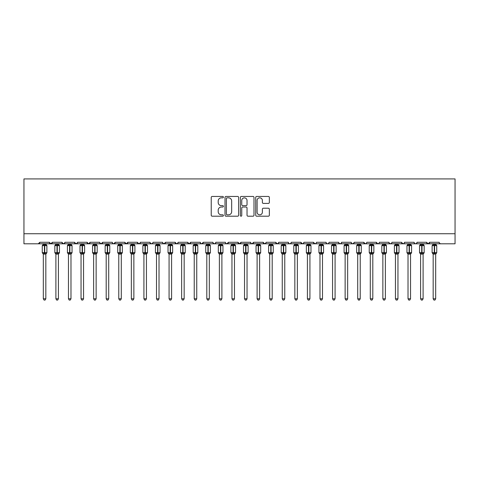 <?xml version="1.0" encoding="UTF-8"?>
<svg xmlns="http://www.w3.org/2000/svg" width="479" height="479" viewBox="0 0 479 479"><rect width="100%" height="100%" fill="white"/><g stroke="black" fill="none" stroke-linecap="round" stroke-linejoin="round"><path stroke-width="0.72" d="M223.406 197.138A0.689 0.689 0 0 0 222.711 196.45L212.221 196.45A0.988 0.988 0 0 0 211.233 197.438L211.233 215.215A0.988 0.988 0 0 0 212.221 216.203L222.711 216.203A0.689 0.689 0 0 0 223.406 215.508A0.689 0.689 0 0 0 222.711 214.82L221.352 214.82A3.161 3.161 0 0 1 218.196 211.658L218.196 210.179A3.161 3.161 0 0 1 221.352 207.018L222.711 207.018A0.689 0.689 0 0 0 223.406 206.323A0.689 0.689 0 0 0 222.711 205.635L221.352 205.635A3.161 3.161 0 0 1 218.196 202.473L218.196 200.994A3.161 3.161 0 0 1 221.352 197.833L222.711 197.833A0.689 0.689 0 0 0 223.406 197.138M268.36 203.413A0.988 0.988 0 0 0 269.348 202.425L269.348 197.438A0.988 0.988 0 0 0 268.36 196.45L256.708 196.45A0.988 0.988 0 0 0 255.72 197.438L255.72 215.215A0.988 0.988 0 0 0 256.708 216.203L268.36 216.203A0.988 0.988 0 0 0 269.348 215.215L269.348 209.191A0.988 0.988 0 0 0 268.36 208.203L263.372 208.203A0.988 0.988 0 0 0 262.384 209.191L262.384 212.173A2.64 2.64 0 0 1 259.744 214.82A2.64 2.64 0 0 1 257.103 212.173L257.103 200.473A2.64 2.64 0 0 1 259.744 197.833A2.64 2.64 0 0 1 262.384 200.473L262.384 202.425A0.988 0.988 0 0 0 263.372 203.413L268.36 203.413M23.95 233.74L455.05 233.74L455.05 178.912L23.95 178.912L23.95 243.799L38.284 243.799L39.793 242.29L49.355 242.29L49.906 243.458M238.638 197.438A0.988 0.988 0 0 0 237.65 196.45L225.998 196.45A0.988 0.988 0 0 0 225.01 197.438L225.01 215.215A0.988 0.988 0 0 0 225.998 216.203L237.65 216.203A0.988 0.988 0 0 0 238.638 215.215L238.638 197.438M241.35 196.45L253.002 196.45A0.988 0.988 0 0 1 253.99 197.438L253.99 215.215A0.988 0.988 0 0 1 253.002 216.203L248.02 216.203A0.988 0.988 0 0 1 247.032 215.215L247.032 208.006A0.988 0.988 0 0 0 246.044 207.018L242.733 207.018A0.988 0.988 0 0 0 241.745 208.006L241.745 215.508A0.689 0.689 0 0 1 241.057 216.203A0.689 0.689 0 0 1 240.362 215.508L240.362 197.438A0.988 0.988 0 0 1 241.35 196.45M38.284 243.799L39.793 242.29A1.509 1.509 0 0 1 38.284 243.799L50.864 243.799L49.355 242.29A1.509 1.509 0 0 0 50.864 243.799A1.509 1.509 0 0 0 52.373 242.29L61.929 242.29A1.509 1.509 0 0 0 63.438 243.799A1.509 1.509 0 0 0 64.946 242.29L74.502 242.29A1.509 1.509 0 0 0 76.011 243.799A1.509 1.509 0 0 0 77.52 242.29L87.082 242.29A1.509 1.509 0 0 0 88.591 243.799A1.509 1.509 0 0 0 90.1 242.29L99.656 242.29A1.509 1.509 0 0 0 101.165 243.799A1.509 1.509 0 0 0 102.674 242.29L112.23 242.29A1.509 1.509 0 0 0 113.739 243.799A1.509 1.509 0 0 0 115.253 242.29L124.809 242.29A1.509 1.509 0 0 0 126.318 243.799A1.509 1.509 0 0 0 127.827 242.29L137.383 242.29A1.509 1.509 0 0 0 138.892 243.799A1.509 1.509 0 0 0 140.401 242.29L149.963 242.29A1.509 1.509 0 0 0 151.472 243.799A1.509 1.509 0 0 0 152.981 242.29L162.537 242.29A1.509 1.509 0 0 0 164.046 243.799A1.509 1.509 0 0 0 165.554 242.29L175.11 242.29A1.509 1.509 0 0 0 176.619 243.799A1.509 1.509 0 0 0 178.128 242.29L187.69 242.29A1.509 1.509 0 0 0 189.199 243.799A1.509 1.509 0 0 0 190.708 242.29L200.264 242.29A1.509 1.509 0 0 0 201.773 243.799A1.509 1.509 0 0 0 203.282 242.29L212.838 242.29A1.509 1.509 0 0 0 214.347 243.799A1.509 1.509 0 0 0 215.855 242.29L225.417 242.29A1.509 1.509 0 0 0 226.926 243.799A1.509 1.509 0 0 0 228.435 242.29L237.991 242.29A1.509 1.509 0 0 0 239.5 243.799A1.509 1.509 0 0 0 241.009 242.29L250.565 242.29A1.509 1.509 0 0 0 252.074 243.799A1.509 1.509 0 0 0 253.583 242.29L263.145 242.29A1.509 1.509 0 0 0 264.653 243.799A1.509 1.509 0 0 0 266.162 242.29L275.718 242.29A1.509 1.509 0 0 0 277.227 243.799A1.509 1.509 0 0 0 278.736 242.29L288.292 242.29A1.509 1.509 0 0 0 289.801 243.799A1.509 1.509 0 0 0 291.31 242.29L300.872 242.29A1.509 1.509 0 0 0 302.381 243.799A1.509 1.509 0 0 0 303.89 242.29L313.446 242.29A1.509 1.509 0 0 0 314.954 243.799A1.509 1.509 0 0 0 316.463 242.29L326.019 242.29A1.509 1.509 0 0 0 327.528 243.799A1.509 1.509 0 0 0 329.037 242.29L338.599 242.29A1.509 1.509 0 0 0 340.108 243.799A1.509 1.509 0 0 0 341.617 242.29L351.173 242.29A1.509 1.509 0 0 0 352.682 243.799A1.509 1.509 0 0 0 354.191 242.29L363.747 242.29A1.509 1.509 0 0 0 365.261 243.799A1.509 1.509 0 0 0 366.77 242.29L376.326 242.29A1.509 1.509 0 0 0 377.835 243.799A1.509 1.509 0 0 0 379.344 242.29L388.9 242.29A1.509 1.509 0 0 0 390.409 243.799A1.509 1.509 0 0 0 391.918 242.29L401.48 242.29A1.509 1.509 0 0 0 402.989 243.799A1.509 1.509 0 0 0 404.498 242.29L414.054 242.29A1.509 1.509 0 0 0 415.562 243.799A1.509 1.509 0 0 0 417.071 242.29L426.627 242.29A1.509 1.509 0 0 0 428.136 243.799A1.509 1.509 0 0 0 429.645 242.29L439.207 242.29A1.509 1.509 0 0 0 440.716 243.799L439.74 243.446M51.822 243.458L52.373 242.29L50.864 243.799L428.136 243.799L429.645 242.29L429.364 243.17M417.071 242.29L416.52 243.458L415.562 243.799L414.592 243.446L414.054 242.29M404.498 242.29L404.216 243.17M403.959 243.446L402.989 243.799L401.48 242.29L402.031 243.458M388.9 242.29L389.451 243.458M354.191 242.29L353.64 243.458M351.173 242.29L351.724 243.458M341.617 242.29L341.066 243.458L340.108 243.799L338.761 242.973M338.599 242.29L339.15 243.458M326.019 242.29L326.576 243.458M315.924 243.446L314.954 243.799L313.446 242.29L313.996 243.458M303.89 242.29L303.608 243.17M303.351 243.446L302.381 243.799L300.872 242.29L301.423 243.458M291.31 242.29L290.759 243.458M288.292 242.29L288.843 243.458L289.801 243.799L290.777 243.446M278.736 242.29L278.185 243.458M278.574 242.973L277.227 243.799L275.718 242.29L276 243.17M266.162 242.29L265.611 243.458M265.995 242.973L264.653 243.799L263.145 242.29L263.695 243.458M250.565 242.29L251.116 243.458L252.074 243.799L253.583 242.29L253.032 243.458M241.009 242.29L239.5 243.799L237.991 242.29L238.542 243.458M225.95 243.446L226.926 243.799L228.435 242.29L227.884 243.458M215.855 242.29L215.305 243.458L214.347 243.799L213.005 242.973M212.838 242.29L213.389 243.458M200.264 242.29L200.815 243.458M190.708 242.29L189.199 243.799L187.69 242.29L188.241 243.458M178.128 242.29L177.577 243.458L176.619 243.799L175.11 242.29L175.661 243.458M162.537 242.29L163.088 243.458M149.963 242.29L150.514 243.458M140.401 242.29L139.85 243.458M124.809 242.29L126.318 243.799L127.827 242.29L127.276 243.458M112.23 242.29L112.787 243.458L113.739 243.799L115.253 242.29L114.697 243.458M99.818 242.973L101.165 243.799L102.674 242.29L102.123 243.458M99.656 242.29L100.207 243.458M87.633 243.458L87.082 242.29L88.591 243.799L90.1 242.29L89.549 243.458M77.52 242.29L76.969 243.458M64.946 242.29L64.396 243.458M455.05 233.74L455.05 243.799L428.136 243.799L426.627 242.29M61.929 242.29L63.438 243.799L64.785 242.973M74.502 242.29L76.011 243.799L77.358 242.973M137.383 242.29L138.892 243.799L140.239 242.973M150.125 242.973L151.472 243.799L152.442 243.446M162.698 242.973L164.046 243.799L165.554 242.29M200.803 243.446L201.773 243.799L203.282 242.29M326.558 243.446L327.528 243.799L328.504 243.446M351.712 243.446L352.682 243.799L354.029 242.973M363.747 242.29L365.261 243.799L366.231 243.446M376.326 242.29L377.835 243.799L378.805 243.446M389.062 242.973L390.409 243.799L391.379 243.446M227.082 197.833A0.689 0.689 0 0 0 226.393 198.522L226.393 214.125A0.689 0.689 0 0 0 227.082 214.82L228.513 214.82A3.161 3.161 0 0 0 231.674 211.658L231.674 200.994A3.161 3.161 0 0 0 228.513 197.833L227.082 197.833M247.032 200.521A2.64 2.64 0 0 0 244.386 197.881A2.64 2.64 0 0 0 241.745 200.521L241.745 204.647A0.988 0.988 0 0 0 242.733 205.635L246.044 205.635A0.988 0.988 0 0 0 247.032 204.647L247.032 200.521M43.32 298.782L45.834 298.782L45.074 300.088L44.074 300.088L43.32 298.782L43.32 254.026A1.108 1.054 180 0 0 42.733 253.104L42.954 252.78L44.421 253.134L44.727 252.678L44.727 245.182L46.2 245.541L46.559 245.164A0.503 0.503 0 0 1 46.888 245.637L42.26 245.637L42.26 252.678L44.421 252.678L44.421 245.182L42.954 245.541L42.733 245.212A1.108 1.054 -0 0 0 43.32 244.284L45.834 244.338L45.834 243.799M45.834 298.782L45.834 253.978L44.421 254.127L44.421 253.134L44.727 252.678L46.888 252.678A0.503 0.503 0 0 1 46.559 253.151L45.834 254.193M44.421 254.127L43.32 254.032M43.32 243.799L43.32 244.29M44.727 254.127L44.727 253.134L46.2 252.78L46.559 253.151M43.314 244.338L42.954 245.541L43.314 244.338M46.2 245.541L45.834 244.338M45.834 253.978L46.2 252.78M43.314 253.978L42.954 252.78M55.893 298.782L58.408 298.782L57.654 300.088L56.648 300.088L55.893 298.782L55.893 254.026A1.108 1.054 180 0 0 55.313 253.104L55.528 252.78L57.001 253.134L57.3 252.678L57.3 245.182L58.773 245.541L59.133 245.164A0.503 0.503 0 0 1 59.462 245.637L54.834 245.637L54.834 252.678L57.001 252.678L57.001 245.182L55.528 245.541L55.313 245.212A1.108 1.054 -0 0 0 55.893 244.284L58.408 244.338L58.408 243.799M58.408 298.782L58.408 253.978L57.001 254.127L57.001 253.134L57.3 252.678L59.462 252.678A0.503 0.503 0 0 1 59.133 253.151L58.408 254.193M57.001 254.127L55.893 254.032M55.893 243.799L55.893 244.29M57.3 254.127L57.3 253.134L58.773 252.78L59.133 253.151M55.893 244.338L55.528 245.541L55.893 244.338M58.773 245.541L58.408 244.338M58.408 253.978L58.773 252.78M55.893 253.978L55.528 252.78M68.467 298.782L70.982 298.782L70.227 300.088L69.221 300.088L68.467 298.782L68.467 254.026A1.108 1.054 180 0 0 67.886 253.104L68.102 252.78L69.575 253.134L69.874 252.678L69.874 245.182L71.347 245.541L71.712 245.164A0.503 0.503 0 0 1 72.042 245.637L67.413 245.637L67.413 252.678L69.575 252.678L69.575 245.182L68.102 245.541L67.886 245.212A1.108 1.054 -0 0 0 68.467 244.284L70.982 244.338L70.982 243.799M70.982 298.782L70.982 253.978L69.575 254.127L69.575 253.134L69.874 252.678L72.042 252.678A0.503 0.503 0 0 1 71.712 253.151L70.982 254.193M69.575 254.127L68.467 254.032M68.467 243.799L68.467 244.29M69.874 254.127L69.874 253.134L71.347 252.78L71.712 253.151M68.467 244.338L68.102 245.541L68.467 244.338M71.347 245.541L70.982 244.338M70.982 253.978L71.347 252.78M68.467 253.978L68.102 252.78M81.047 298.782L83.562 298.782L82.807 300.088L81.801 300.088L81.047 298.782L81.047 254.026A1.108 1.054 180 0 0 80.466 253.104L80.682 252.78L82.148 253.134L82.454 252.678L82.454 245.182L83.927 245.541L84.286 245.164A0.503 0.503 0 0 1 84.615 245.637L79.987 245.637L79.987 252.678L82.148 252.678L82.148 245.182L80.682 245.541L80.466 245.212A1.108 1.054 -0 0 0 81.047 244.284L83.562 244.338L83.562 243.799M83.562 298.782L83.562 253.978L82.148 254.127L82.148 253.134L82.454 252.678L84.615 252.678A0.503 0.503 0 0 1 84.286 253.151L83.562 254.193M82.148 254.127L81.047 254.032M81.047 243.799L81.047 244.29M82.454 254.127L82.454 253.134L83.927 252.78L84.286 253.151M81.041 244.338L80.682 245.541L81.041 244.338M83.927 245.541L83.562 244.338M83.562 253.978L83.927 252.78M81.041 253.978L80.682 252.78M93.621 298.782L96.135 298.782L95.381 300.088L94.375 300.088L93.621 298.782L93.621 254.026A1.108 1.054 180 0 0 93.04 253.104L93.255 252.78L94.728 253.134L95.028 252.678L95.028 245.182L96.501 245.541L96.86 245.164A0.503 0.503 0 0 1 97.189 245.637L92.567 245.637L92.567 252.678L94.728 252.678L94.728 245.182L93.255 245.541L93.04 245.212A1.108 1.054 -0 0 0 93.621 244.284L96.135 244.338L96.135 243.799M96.135 298.782L96.135 253.978L94.728 254.127L94.728 253.134L95.028 252.678L97.189 252.678A0.503 0.503 0 0 1 96.86 253.151L96.135 254.193M94.728 254.127L93.621 254.032M93.621 243.799L93.621 244.29M95.028 254.127L95.028 253.134L96.501 252.78L96.86 253.151M93.621 244.338L93.255 245.541L93.621 244.338M96.501 245.541L96.135 244.338M96.135 253.978L96.501 252.78M93.621 253.978L93.255 252.78M106.194 298.782L108.709 298.782L107.955 300.088L106.949 300.088L106.194 298.782L106.194 254.026A1.108 1.054 180 0 0 105.614 253.104L105.829 252.78L107.302 253.134L107.607 252.678L107.607 245.182L109.074 245.541L109.44 245.164A0.503 0.503 0 0 1 109.769 245.637L105.141 245.637L105.141 252.678L107.302 252.678L107.302 245.182L105.829 245.541L105.614 245.212A1.108 1.054 -0 0 0 106.194 244.284L108.709 244.338L108.709 243.799M108.709 298.782L108.709 253.978L107.302 254.127L107.302 253.134L107.607 252.678L109.769 252.678A0.503 0.503 0 0 1 109.44 253.151L108.709 254.193M107.302 254.127L106.194 254.032M106.194 243.799L106.194 244.29M107.607 254.127L107.607 253.134L109.074 252.78L109.44 253.151M106.194 244.338L105.829 245.541L106.194 244.338M109.074 245.541L108.709 244.338M108.709 253.978L109.074 252.78M106.194 253.978L105.829 252.78M118.774 298.782L121.289 298.782L120.534 300.088L119.528 300.088L118.774 298.782L118.774 254.026A1.108 1.054 180 0 0 118.193 253.104L118.409 252.78L119.876 253.134L120.181 252.678L120.181 245.182L121.654 245.541L122.013 245.164A0.503 0.503 0 0 1 122.343 245.637L117.714 245.637L117.714 252.678L119.876 252.678L119.876 245.182L118.409 245.541L118.193 245.212A1.108 1.054 -0 0 0 118.774 244.284L121.289 244.338L121.289 243.799M121.289 298.782L121.289 253.978L119.876 254.127L119.876 253.134L120.181 252.678L122.343 252.678A0.503 0.503 0 0 1 122.013 253.151L121.289 254.193M119.876 254.127L118.774 254.032M118.774 243.799L118.774 244.29M120.181 254.127L120.181 253.134L121.654 252.78L122.013 253.151M118.768 244.338L118.409 245.541L118.768 244.338M121.654 245.541L121.289 244.338M121.289 253.978L121.654 252.78M118.768 253.978L118.409 252.78M131.348 298.782L133.863 298.782L133.108 300.088L132.102 300.088L131.348 298.782L131.348 254.026A1.108 1.054 180 0 0 130.767 253.104L130.983 252.78L132.455 253.134L132.755 252.678L132.755 245.182L134.228 245.541L134.587 245.164A0.503 0.503 0 0 1 134.916 245.637L130.294 245.637L130.294 252.678L132.455 252.678L132.455 245.182L130.983 245.541L130.767 245.212A1.108 1.054 -0 0 0 131.348 244.284L133.863 244.338L133.863 243.799M133.863 298.782L133.863 253.978L132.455 254.127L132.455 253.134L132.755 252.678L134.916 252.678A0.503 0.503 0 0 1 134.587 253.151L133.863 254.193M132.455 254.127L131.348 254.032M131.348 243.799L131.348 244.29M132.755 254.127L132.755 253.134L134.228 252.78L134.587 253.151M131.348 244.338L130.983 245.541L131.348 244.338M134.228 245.541L133.863 244.338M133.863 253.978L134.228 252.78M131.348 253.978L130.983 252.78M143.922 298.782L146.436 298.782L145.682 300.088L144.676 300.088L143.922 298.782L143.922 254.026A1.108 1.054 180 0 0 143.341 253.104L143.556 252.78L145.029 253.134L145.335 252.678L145.335 245.182L146.802 245.541L147.167 245.164A0.503 0.503 0 0 1 147.496 245.637L142.868 245.637L142.868 252.678L145.029 252.678L145.029 245.182L143.556 245.541L143.341 245.212A1.108 1.054 -0 0 0 143.922 244.284L146.442 244.338L146.436 243.799M146.436 298.782L146.442 253.978L145.029 254.127L145.029 253.134L145.335 252.678L147.496 252.678A0.503 0.503 0 0 1 147.167 253.151L146.436 254.193M145.029 254.127L143.922 254.032M143.922 243.799L143.922 244.29M145.335 254.127L145.335 253.134L146.802 252.78L147.167 253.151M143.922 244.338L143.556 245.541L143.922 244.338M146.802 245.541L146.442 244.338M146.442 253.978L146.802 252.78M143.922 253.978L143.556 252.78M156.501 298.782L159.016 298.782L158.262 300.088L157.256 300.088L156.501 298.782L156.501 254.026A1.108 1.054 180 0 0 155.92 253.104L156.136 252.78L157.609 253.134L157.908 252.678L157.908 245.182L159.381 245.541L159.741 245.164A0.503 0.503 0 0 1 160.07 245.637L155.441 245.637L155.441 252.678L157.609 252.678L157.609 245.182L156.136 245.541L155.92 245.212A1.108 1.054 -0 0 0 156.501 244.284L159.016 244.338L159.016 243.799M159.016 298.782L159.016 253.978L157.609 254.127L157.609 253.134L157.908 252.678L160.07 252.678A0.503 0.503 0 0 1 159.741 253.151L159.016 254.193M157.609 254.127L156.501 254.032M156.501 243.799L156.501 244.29M157.908 254.127L157.908 253.134L159.381 252.78L159.741 253.151M156.501 244.338L156.136 245.541L156.501 244.338M159.381 245.541L159.016 244.338M159.016 253.978L159.381 252.78M156.501 253.978L156.136 252.78M169.075 298.782L171.59 298.782L170.835 300.088L169.829 300.088L169.075 298.782L169.075 254.026A1.108 1.054 180 0 0 168.494 253.104L168.71 252.78L170.183 253.134L170.482 252.678L170.482 245.182L171.955 245.541L172.314 245.164A0.503 0.503 0 0 1 172.65 245.637L168.021 245.637L168.021 252.678L170.183 252.678L170.183 245.182L168.71 245.541L168.494 245.212A1.108 1.054 -0 0 0 169.075 244.284L171.59 244.338L171.59 243.799M171.59 298.782L171.59 253.978L170.183 254.127L170.183 253.134L170.482 252.678L172.65 252.678A0.503 0.503 0 0 1 172.314 253.151L171.59 254.193M170.183 254.127L169.075 254.032M169.075 243.799L169.075 244.29M170.482 254.127L170.482 253.134L171.955 252.78L172.314 253.151M169.075 244.338L168.71 245.541L169.075 244.338M171.955 245.541L171.59 244.338M171.59 253.978L171.955 252.78M169.075 253.978L168.71 252.78M181.649 298.782L184.164 298.782L183.409 300.088L182.409 300.088L181.649 298.782L181.649 254.026A1.108 1.054 180 0 0 181.068 253.104L181.284 252.78L182.756 253.134L183.062 252.678L183.062 245.182L184.529 245.541L184.894 245.164A0.503 0.503 0 0 1 185.223 245.637L180.595 245.637L180.595 252.678L182.756 252.678L182.756 245.182L181.284 245.541L181.068 245.212A1.108 1.054 -0 0 0 181.649 244.284L184.17 244.338L184.164 243.799M184.164 298.782L184.17 253.978L182.756 254.127L182.756 253.134L183.062 252.678L185.223 252.678A0.503 0.503 0 0 1 184.894 253.151L184.164 254.193M182.756 254.127L181.649 254.032M181.649 243.799L181.649 244.29M183.062 254.127L183.062 253.134L184.529 252.78L184.894 253.151M181.649 244.338L181.284 245.541L181.649 244.338M184.529 245.541L184.17 244.338M184.17 253.978L184.529 252.78M181.649 253.978L181.284 252.78M194.229 298.782L196.743 298.782L195.989 300.088L194.983 300.088L194.229 298.782L194.229 254.026A1.108 1.054 180 0 0 193.648 253.104L193.863 252.78L195.336 253.134L195.636 252.678L195.636 245.182L197.108 245.541L197.468 245.164A0.503 0.503 0 0 1 197.797 245.637L193.169 245.637L193.169 252.678L195.336 252.678L195.336 245.182L193.863 245.541L193.648 245.212A1.108 1.054 -0 0 0 194.229 244.284L196.743 244.338L196.743 243.799M196.743 298.782L196.743 253.978L195.336 254.127L195.336 253.134L195.636 252.678L197.797 252.678A0.503 0.503 0 0 1 197.468 253.151L196.743 254.193M195.336 254.127L194.229 254.032M194.229 243.799L194.229 244.29M195.636 254.127L195.636 253.134L197.108 252.78L197.468 253.151M194.229 244.338L193.863 245.541L194.229 244.338M197.108 245.541L196.743 244.338M196.743 253.978L197.108 252.78M194.229 253.978L193.863 252.78M206.802 298.782L209.317 298.782L208.563 300.088L207.557 300.088L206.802 298.782L206.802 254.026A1.108 1.054 180 0 0 206.221 253.104L206.437 252.78L207.91 253.134L208.209 252.678L208.209 245.182L209.682 245.541L210.042 245.164A0.503 0.503 0 0 1 210.377 245.637L205.748 245.637L205.748 252.678L207.91 252.678L207.91 245.182L206.437 245.541L206.221 245.212A1.108 1.054 -0 0 0 206.802 244.284L209.317 244.338L209.317 243.799M209.317 298.782L209.317 253.978L207.91 254.127L207.91 253.134L208.209 252.678L210.377 252.678A0.503 0.503 0 0 1 210.042 253.151L209.317 254.193M207.91 254.127L206.802 254.032M206.802 243.799L206.802 244.29M208.209 254.127L208.209 253.134L209.682 252.78L210.042 253.151M206.802 244.338L206.437 245.541L206.802 244.338M209.682 245.541L209.317 244.338M209.317 253.978L209.682 252.78M206.802 253.978L206.437 252.78M219.376 298.782L221.897 298.782L221.136 300.088L220.136 300.088L219.376 298.782L219.376 254.026A1.108 1.054 180 0 0 218.795 253.104L219.011 252.78L220.484 253.134L220.789 252.678L220.789 245.182L222.256 245.541L222.621 245.164A0.503 0.503 0 0 1 222.951 245.637L218.322 245.637L218.322 252.678L220.484 252.678L220.484 245.182L219.011 245.541L218.795 245.212A1.108 1.054 -0 0 0 219.376 244.284L221.897 244.338L221.897 243.799M221.897 298.782L221.897 253.978L220.484 254.127L220.484 253.134L220.789 252.678L222.951 252.678A0.503 0.503 0 0 1 222.621 253.151L221.897 254.193M220.484 254.127L219.376 254.032M219.376 243.799L219.376 244.29M220.789 254.127L220.789 253.134L222.256 252.78L222.621 253.151M219.376 244.338L219.011 245.541L219.376 244.338M222.256 245.541L221.897 244.338M221.897 253.978L222.256 252.78M219.376 253.978L219.011 252.78M231.956 298.782L234.471 298.782L233.716 300.088L232.71 300.088L231.956 298.782L231.956 254.026A1.108 1.054 180 0 0 231.375 253.104L231.591 252.78L233.063 253.134L233.363 252.678L233.363 245.182L234.836 245.541L235.195 245.164A0.503 0.503 0 0 1 235.524 245.637L230.896 245.637L230.896 252.678L233.063 252.678L233.063 245.182L231.591 245.541L231.375 245.212A1.108 1.054 -0 0 0 231.956 244.284L234.471 244.338L234.471 243.799M234.471 298.782L234.471 253.978L233.063 254.127L233.063 253.134L233.363 252.678L235.524 252.678A0.503 0.503 0 0 1 235.195 253.151L234.471 254.193M233.063 254.127L231.956 254.032M231.956 243.799L231.956 244.29M233.363 254.127L233.363 253.134L234.836 252.78L235.195 253.151M231.956 244.338L231.591 245.541L231.956 244.338M234.836 245.541L234.471 244.338M234.471 253.978L234.836 252.78M231.956 253.978L231.591 252.78M244.529 298.782L247.044 298.782L246.29 300.088L245.284 300.088L244.529 298.782L244.529 254.026A1.108 1.054 180 0 0 243.949 253.104L244.164 252.78L245.637 253.134L245.937 252.678L245.937 245.182L247.409 245.541L247.775 245.164A0.503 0.503 0 0 1 248.104 245.637L243.476 245.637L243.476 252.678L245.637 252.678L245.637 245.182L244.164 245.541L243.949 245.212A1.108 1.054 -0 0 0 244.529 244.284L247.044 244.338L247.044 243.799M247.044 298.782L247.044 253.978L245.637 254.127L245.637 253.134L245.937 252.678L248.104 252.678A0.503 0.503 0 0 1 247.775 253.151L247.044 254.193M245.637 254.127L244.529 254.032M244.529 243.799L244.529 244.29M245.937 254.127L245.937 253.134L247.409 252.78L247.775 253.151M244.529 244.338L244.164 245.541L244.529 244.338M247.409 245.541L247.044 244.338M247.044 253.978L247.409 252.78M244.529 253.978L244.164 252.78M257.103 298.782L259.624 298.782L258.864 300.088L257.864 300.088L257.103 298.782L257.103 254.026A1.108 1.054 180 0 0 256.522 253.104L256.744 252.78L258.211 253.134L258.516 252.678L258.516 245.182L259.989 245.541L260.348 245.164A0.503 0.503 0 0 1 260.678 245.637L256.049 245.637L256.049 252.678L258.211 252.678L258.211 245.182L256.744 245.541L256.522 245.212A1.108 1.054 -0 0 0 257.103 244.284L259.624 244.338L259.624 243.799M259.624 298.782L259.624 253.978L258.211 254.127L258.211 253.134L258.516 252.678L260.678 252.678A0.503 0.503 0 0 1 260.348 253.151L259.624 254.193M258.211 254.127L257.103 254.032M257.103 243.799L257.103 244.29M258.516 254.127L258.516 253.134L259.989 252.78L260.348 253.151M257.103 244.338L256.744 245.541L257.103 244.338M259.989 245.541L259.624 244.338M259.624 253.978L259.989 252.78M257.103 253.978L256.744 252.78M269.683 298.782L272.198 298.782L271.443 300.088L270.437 300.088L269.683 298.782L269.683 254.026A1.108 1.054 180 0 0 269.102 253.104L269.318 252.78L270.791 253.134L271.09 252.678L271.09 245.182L272.563 245.541L272.922 245.164A0.503 0.503 0 0 1 273.252 245.637L268.623 245.637L268.623 252.678L270.791 252.678L270.791 245.182L269.318 245.541L269.102 245.212A1.108 1.054 -0 0 0 269.683 244.284L272.198 244.338L272.198 243.799M272.198 298.782L272.198 253.978L270.791 254.127L270.791 253.134L271.09 252.678L273.252 252.678A0.503 0.503 0 0 1 272.922 253.151L272.198 254.193M270.791 254.127L269.683 254.032M269.683 243.799L269.683 244.29M271.09 254.127L271.09 253.134L272.563 252.78L272.922 253.151M269.683 244.338L269.318 245.541L269.683 244.338M272.563 245.541L272.198 244.338M272.198 253.978L272.563 252.78M269.683 253.978L269.318 252.78M282.257 298.782L284.771 298.782L284.017 300.088L283.011 300.088L282.257 298.782L282.257 254.026A1.108 1.054 180 0 0 281.676 253.104L281.892 252.78L283.364 253.134L283.664 252.678L283.664 245.182L285.137 245.541L285.502 245.164A0.503 0.503 0 0 1 285.831 245.637L281.203 245.637L281.203 252.678L283.364 252.678L283.364 245.182L281.892 245.541L281.676 245.212A1.108 1.054 -0 0 0 282.257 244.284L284.771 244.338L284.771 243.799M284.771 298.782L284.771 253.978L283.364 254.127L283.364 253.134L283.664 252.678L285.831 252.678A0.503 0.503 0 0 1 285.502 253.151L284.771 254.193M283.364 254.127L282.257 254.032M282.257 243.799L282.257 244.29M283.664 254.127L283.664 253.134L285.137 252.78L285.502 253.151M282.257 244.338L281.892 245.541L282.257 244.338M285.137 245.541L284.771 244.338M284.771 253.978L285.137 252.78M282.257 253.978L281.892 252.78M294.836 298.782L297.351 298.782L296.591 300.088L295.591 300.088L294.836 298.782L294.836 254.026A1.108 1.054 180 0 0 294.25 253.104L294.471 252.78L295.938 253.134L296.244 252.678L296.244 245.182L297.716 245.541L298.076 245.164A0.503 0.503 0 0 1 298.405 245.637L293.777 245.637L293.777 252.678L295.938 252.678L295.938 245.182L294.471 245.541L294.25 245.212A1.108 1.054 -0 0 0 294.836 244.284L297.351 244.338L297.351 243.799M297.351 298.782L297.351 253.978L295.938 254.127L295.938 253.134L296.244 252.678L298.405 252.678A0.503 0.503 0 0 1 298.076 253.151L297.351 254.193M295.938 254.127L294.836 254.032M294.836 243.799L294.836 244.29M296.244 254.127L296.244 253.134L297.716 252.78L298.076 253.151M294.83 244.338L294.471 245.541L294.83 244.338M297.716 245.541L297.351 244.338M297.351 253.978L297.716 252.78M294.83 253.978L294.471 252.78M307.41 298.782L309.925 298.782L309.171 300.088L308.165 300.088L307.41 298.782L307.41 254.026A1.108 1.054 180 0 0 306.829 253.104L307.045 252.78L308.518 253.134L308.817 252.678L308.817 245.182L310.29 245.541L310.649 245.164A0.503 0.503 0 0 1 310.979 245.637L306.35 245.637L306.35 252.678L308.518 252.678L308.518 245.182L307.045 245.541L306.829 245.212A1.108 1.054 -0 0 0 307.41 244.284L309.925 244.338L309.925 243.799M309.925 298.782L309.925 253.978L308.518 254.127L308.518 253.134L308.817 252.678L310.979 252.678A0.503 0.503 0 0 1 310.649 253.151L309.925 254.193M308.518 254.127L307.41 254.032M307.41 243.799L307.41 244.29M308.817 254.127L308.817 253.134L310.29 252.78L310.649 253.151M307.41 244.338L307.045 245.541L307.41 244.338M310.29 245.541L309.925 244.338M309.925 253.978L310.29 252.78M307.41 253.978L307.045 252.78M319.984 298.782L322.499 298.782L321.744 300.088L320.738 300.088L319.984 298.782L319.984 254.026A1.108 1.054 180 0 0 319.403 253.104L319.619 252.78L321.092 253.134L321.391 252.678L321.391 245.182L322.864 245.541L323.229 245.164A0.503 0.503 0 0 1 323.559 245.637L318.93 245.637L318.93 252.678L321.092 252.678L321.092 245.182L319.619 245.541L319.403 245.212A1.108 1.054 -0 0 0 319.984 244.284L322.499 244.338L322.499 243.799M322.499 298.782L322.499 253.978L321.092 254.127L321.092 253.134L321.391 252.678L323.559 252.678A0.503 0.503 0 0 1 323.229 253.151L322.499 254.193M321.092 254.127L319.984 254.032M319.984 243.799L319.984 244.29M321.391 254.127L321.391 253.134L322.864 252.78L323.229 253.151M319.984 244.338L319.619 245.541L319.984 244.338M322.864 245.541L322.499 244.338M322.499 253.978L322.864 252.78M319.984 253.978L319.619 252.78M332.564 298.782L335.078 298.782L334.324 300.088L333.318 300.088L332.564 298.782L332.564 254.026A1.108 1.054 180 0 0 331.983 253.104L332.198 252.78L333.665 253.134L333.971 252.678L333.971 245.182L335.444 245.541L335.803 245.164A0.503 0.503 0 0 1 336.132 245.637L331.504 245.637L331.504 252.678L333.665 252.678L333.665 245.182L332.198 245.541L331.983 245.212A1.108 1.054 -0 0 0 332.564 244.284L335.078 244.338L335.078 243.799M335.078 298.782L335.078 253.978L333.665 254.127L333.665 253.134L333.971 252.678L336.132 252.678A0.503 0.503 0 0 1 335.803 253.151L335.078 254.193M333.665 254.127L332.564 254.032M332.564 243.799L332.564 244.29M333.971 254.127L333.971 253.134L335.444 252.78L335.803 253.151M332.558 244.338L332.198 245.541L332.558 244.338M335.444 245.541L335.078 244.338M335.078 253.978L335.444 252.78M332.558 253.978L332.198 252.78M345.137 298.782L347.652 298.782L346.898 300.088L345.892 300.088L345.137 298.782L345.137 254.026A1.108 1.054 180 0 0 344.557 253.104L344.772 252.78L346.245 253.134L346.545 252.678L346.545 245.182L348.017 245.541L348.377 245.164A0.503 0.503 0 0 1 348.706 245.637L344.084 245.637L344.084 252.678L346.245 252.678L346.245 245.182L344.772 245.541L344.557 245.212A1.108 1.054 -0 0 0 345.137 244.284L347.652 244.338L347.652 243.799M347.652 298.782L347.652 253.978L346.245 254.127L346.245 253.134L346.545 252.678L348.706 252.678A0.503 0.503 0 0 1 348.377 253.151L347.652 254.193M346.245 254.127L345.137 254.032M345.137 243.799L345.137 244.29M346.545 254.127L346.545 253.134L348.017 252.78L348.377 253.151M345.137 244.338L344.772 245.541L345.137 244.338M348.017 245.541L347.652 244.338M347.652 253.978L348.017 252.78M345.137 253.978L344.772 252.78M357.711 298.782L360.226 298.782L359.472 300.088L358.466 300.088L357.711 298.782L357.711 254.026A1.108 1.054 180 0 0 357.13 253.104L357.346 252.78L358.819 253.134L359.124 252.678L359.124 245.182L360.591 245.541L360.956 245.164A0.503 0.503 0 0 1 361.286 245.637L356.657 245.637L356.657 252.678L358.819 252.678L358.819 245.182L357.346 245.541L357.13 245.212A1.108 1.054 -0 0 0 357.711 244.284L360.232 244.338L360.226 243.799M360.226 298.782L360.232 253.978L358.819 254.127L358.819 253.134L359.124 252.678L361.286 252.678A0.503 0.503 0 0 1 360.956 253.151L360.226 254.193M358.819 254.127L357.711 254.032M357.711 243.799L357.711 244.29M359.124 254.127L359.124 253.134L360.591 252.78L360.956 253.151M357.711 244.338L357.346 245.541L357.711 244.338M360.591 245.541L360.232 244.338M360.232 253.978L360.591 252.78M357.711 253.978L357.346 252.78M370.291 298.782L372.806 298.782L372.051 300.088L371.045 300.088L370.291 298.782L370.291 254.026A1.108 1.054 180 0 0 369.71 253.104L369.926 252.78L371.393 253.134L371.698 252.678L371.698 245.182L373.171 245.541L373.53 245.164A0.503 0.503 0 0 1 373.859 245.637L369.231 245.637L369.231 252.678L371.393 252.678L371.393 245.182L369.926 245.541L369.71 245.212A1.108 1.054 -0 0 0 370.291 244.284L372.806 244.338L372.806 243.799M372.806 298.782L372.806 253.978L371.393 254.127L371.393 253.134L371.698 252.678L373.859 252.678A0.503 0.503 0 0 1 373.53 253.151L372.806 254.193M371.393 254.127L370.291 254.032M370.291 243.799L370.291 244.29M371.698 254.127L371.698 253.134L373.171 252.78L373.53 253.151M370.291 244.338L369.926 245.541L370.291 244.338M373.171 245.541L372.806 244.338M372.806 253.978L373.171 252.78M370.291 253.978L369.926 252.78M382.865 298.782L385.379 298.782L384.625 300.088L383.619 300.088L382.865 298.782L382.865 254.026A1.108 1.054 180 0 0 382.284 253.104L382.499 252.78L383.972 253.134L384.272 252.678L384.272 245.182L385.745 245.541L386.104 245.164A0.503 0.503 0 0 1 386.433 245.637L381.811 245.637L381.811 252.678L383.972 252.678L383.972 245.182L382.499 245.541L382.284 245.212A1.108 1.054 -0 0 0 382.865 244.284L385.379 244.338L385.379 243.799M385.379 298.782L385.379 253.978L383.972 254.127L383.972 253.134L384.272 252.678L386.433 252.678A0.503 0.503 0 0 1 386.104 253.151L385.379 254.193M383.972 254.127L382.865 254.032M382.865 243.799L382.865 244.29M384.272 254.127L384.272 253.134L385.745 252.78L386.104 253.151M382.865 244.338L382.499 245.541L382.865 244.338M385.745 245.541L385.379 244.338M385.379 253.978L385.745 252.78M382.865 253.978L382.499 252.78M395.438 298.782L397.953 298.782L397.199 300.088L396.193 300.088L395.438 298.782L395.438 254.026A1.108 1.054 180 0 0 394.858 253.104L395.073 252.78L396.546 253.134L396.851 252.678L396.851 245.182L398.318 245.541L398.684 245.164A0.503 0.503 0 0 1 399.013 245.637L394.385 245.637L394.385 252.678L396.546 252.678L396.546 245.182L395.073 245.541L394.858 245.212A1.108 1.054 -0 0 0 395.438 244.284L397.959 244.338L397.953 243.799M397.953 298.782L397.959 253.978L396.546 254.127L396.546 253.134L396.851 252.678L399.013 252.678A0.503 0.503 0 0 1 398.684 253.151L397.953 254.193M396.546 254.127L395.438 254.032M395.438 243.799L395.438 244.29M396.851 254.127L396.851 253.134L398.318 252.78L398.684 253.151M395.438 244.338L395.073 245.541L395.438 244.338M398.318 245.541L397.959 244.338M397.959 253.978L398.318 252.78M395.438 253.978L395.073 252.78M408.018 298.782L410.533 298.782L409.779 300.088L408.773 300.088L408.018 298.782L408.018 254.026A1.108 1.054 180 0 0 407.437 253.104L407.653 252.78L409.126 253.134L409.425 252.678L409.425 245.182L410.898 245.541L411.257 245.164A0.503 0.503 0 0 1 411.587 245.637L406.958 245.637L406.958 252.678L409.126 252.678L409.126 245.182L407.653 245.541L407.437 245.212A1.108 1.054 -0 0 0 408.018 244.284L410.533 244.338L410.533 243.799M410.533 298.782L410.533 253.978L409.126 254.127L409.126 253.134L409.425 252.678L411.587 252.678A0.503 0.503 0 0 1 411.257 253.151L410.533 254.193M409.126 254.127L408.018 254.032M408.018 243.799L408.018 244.29M409.425 254.127L409.425 253.134L410.898 252.78L411.257 253.151M408.018 244.338L407.653 245.541L408.018 244.338M410.898 245.541L410.533 244.338M410.533 253.978L410.898 252.78M408.018 253.978L407.653 252.78M420.592 298.782L423.107 298.782L422.352 300.088L421.346 300.088L420.592 298.782L420.592 254.026A1.108 1.054 180 0 0 420.011 253.104L420.227 252.78L421.7 253.134L421.999 252.678L421.999 245.182L423.472 245.541L423.831 245.164A0.503 0.503 0 0 1 424.166 245.637L419.538 245.637L419.538 252.678L421.7 252.678L421.7 245.182L420.227 245.541L420.011 245.212A1.108 1.054 -0 0 0 420.592 244.284L423.107 244.338L423.107 243.799M423.107 298.782L423.107 253.978L421.7 254.127L421.7 253.134L421.999 252.678L424.166 252.678A0.503 0.503 0 0 1 423.831 253.151L423.107 254.193M421.7 254.127L420.592 254.032M420.592 243.799L420.592 244.29M421.999 254.127L421.999 253.134L423.472 252.78L423.831 253.151M420.592 244.338L420.227 245.541L420.592 244.338M423.472 245.541L423.107 244.338M423.107 253.978L423.472 252.78M420.592 253.978L420.227 252.78M433.166 298.782L435.68 298.782L434.926 300.088L433.926 300.088L433.166 298.782L433.166 254.026A1.108 1.054 180 0 0 432.585 253.104L432.8 252.78L434.273 253.134L434.579 252.678L434.579 245.182L436.046 245.541L436.411 245.164A0.503 0.503 0 0 1 436.74 245.637L432.112 245.637L432.112 252.678L434.273 252.678L434.273 245.182L432.8 245.541L432.585 245.212A1.108 1.054 -0 0 0 433.166 244.284L435.686 244.338L435.68 243.799M435.68 298.782L435.686 253.978L434.273 254.127L434.273 253.134L434.579 252.678L436.74 252.678A0.503 0.503 0 0 1 436.411 253.151L435.68 254.193M434.273 254.127L433.166 254.032M433.166 243.799L433.166 244.29M434.579 254.127L434.579 253.134L436.046 252.78L436.411 253.151M433.166 244.338L432.8 245.541L433.166 244.338M436.046 245.541L435.686 244.338M435.686 253.978L436.046 252.78M433.166 253.978L432.8 252.78M44.727 244.188L44.727 245.182L44.421 244.188M46.415 245.212A1.108 1.054 -0 0 1 45.834 244.284M45.834 254.032A1.108 1.054 180 0 1 46.415 253.104M57.3 244.188L57.3 245.182L57.001 244.188M58.989 245.212A1.108 1.054 -0 0 1 58.408 244.284M58.408 254.032A1.108 1.054 180 0 1 58.989 253.104M69.874 244.188L69.874 245.182L69.575 244.188M71.563 245.212A1.108 1.054 -0 0 1 70.982 244.284M70.982 254.032A1.108 1.054 180 0 1 71.563 253.104M82.454 244.188L82.454 245.182L82.148 244.188M84.142 245.212A1.108 1.054 -0 0 1 83.562 244.284M83.562 254.032A1.108 1.054 180 0 1 84.142 253.104M95.028 244.188L95.028 245.182L94.728 244.188M96.716 245.212A1.108 1.054 -0 0 1 96.135 244.284M96.135 254.032A1.108 1.054 180 0 1 96.716 253.104M107.607 244.188L107.607 245.182L107.302 244.188M109.29 245.212A1.108 1.054 -0 0 1 108.709 244.284M108.709 254.032A1.108 1.054 180 0 1 109.29 253.104M120.181 244.188L120.181 245.182L119.876 244.188M121.87 245.212A1.108 1.054 -0 0 1 121.289 244.284M121.289 254.032A1.108 1.054 180 0 1 121.87 253.104M132.755 244.188L132.755 245.182L132.455 244.188M134.443 245.212A1.108 1.054 -0 0 1 133.863 244.284M133.863 254.032A1.108 1.054 180 0 1 134.443 253.104M145.335 244.188L145.335 245.182L145.029 244.188M147.017 245.212A1.108 1.054 -0 0 1 146.436 244.284M146.436 254.032A1.108 1.054 180 0 1 147.017 253.104M157.908 244.188L157.908 245.182L157.609 244.188M159.597 245.212A1.108 1.054 -0 0 1 159.016 244.284M159.016 254.032A1.108 1.054 180 0 1 159.597 253.104M170.482 244.188L170.482 245.182L170.183 244.188M172.171 245.212A1.108 1.054 -0 0 1 171.59 244.284M171.59 254.032A1.108 1.054 180 0 1 172.171 253.104M183.062 244.188L183.062 245.182L182.756 244.188M184.75 245.212A1.108 1.054 -0 0 1 184.164 244.284M184.164 254.032A1.108 1.054 180 0 1 184.75 253.104M195.636 244.188L195.636 245.182L195.336 244.188M197.324 245.212A1.108 1.054 -0 0 1 196.743 244.284M196.743 254.032A1.108 1.054 180 0 1 197.324 253.104M208.209 244.188L208.209 245.182L207.91 244.188M209.898 245.212A1.108 1.054 -0 0 1 209.317 244.284M209.317 254.032A1.108 1.054 180 0 1 209.898 253.104M220.789 244.188L220.789 245.182L220.484 244.188M222.478 245.212A1.108 1.054 -0 0 1 221.897 244.284M221.897 254.032A1.108 1.054 180 0 1 222.478 253.104M233.363 244.188L233.363 245.182L233.063 244.188M235.051 245.212A1.108 1.054 -0 0 1 234.471 244.284M234.471 254.032A1.108 1.054 180 0 1 235.051 253.104M245.937 244.188L245.937 245.182L245.637 244.188M247.625 245.212A1.108 1.054 -0 0 1 247.044 244.284M247.044 254.032A1.108 1.054 180 0 1 247.625 253.104M258.516 244.188L258.516 245.182L258.211 244.188M260.205 245.212A1.108 1.054 -0 0 1 259.624 244.284M259.624 254.032A1.108 1.054 180 0 1 260.205 253.104M271.09 244.188L271.09 245.182L270.791 244.188M272.779 245.212A1.108 1.054 -0 0 1 272.198 244.284M272.198 254.032A1.108 1.054 180 0 1 272.779 253.104M283.664 244.188L283.664 245.182L283.364 244.188M285.352 245.212A1.108 1.054 -0 0 1 284.771 244.284M284.771 254.032A1.108 1.054 180 0 1 285.352 253.104M296.244 244.188L296.244 245.182L295.938 244.188M297.932 245.212A1.108 1.054 -0 0 1 297.351 244.284M297.351 254.032A1.108 1.054 180 0 1 297.932 253.104M308.817 244.188L308.817 245.182L308.518 244.188M310.506 245.212A1.108 1.054 -0 0 1 309.925 244.284M309.925 254.032A1.108 1.054 180 0 1 310.506 253.104M321.391 244.188L321.391 245.182L321.092 244.188M323.08 245.212A1.108 1.054 -0 0 1 322.499 244.284M322.499 254.032A1.108 1.054 180 0 1 323.08 253.104M333.971 244.188L333.971 245.182L333.665 244.188M335.659 245.212A1.108 1.054 -0 0 1 335.078 244.284M335.078 254.032A1.108 1.054 180 0 1 335.659 253.104M346.545 244.188L346.545 245.182L346.245 244.188M348.233 245.212A1.108 1.054 -0 0 1 347.652 244.284M347.652 254.032A1.108 1.054 180 0 1 348.233 253.104M359.124 244.188L359.124 245.182L358.819 244.188M360.807 245.212A1.108 1.054 -0 0 1 360.226 244.284M360.226 254.032A1.108 1.054 180 0 1 360.807 253.104M371.698 244.188L371.698 245.182L371.393 244.188M373.386 245.212A1.108 1.054 -0 0 1 372.806 244.284M372.806 254.032A1.108 1.054 180 0 1 373.386 253.104M384.272 244.188L384.272 245.182L383.972 244.188M385.96 245.212A1.108 1.054 -0 0 1 385.379 244.284M385.379 254.032A1.108 1.054 180 0 1 385.96 253.104M396.851 244.188L396.851 245.182L396.546 244.188M398.534 245.212A1.108 1.054 -0 0 1 397.953 244.284M397.953 254.032A1.108 1.054 180 0 1 398.534 253.104M409.425 244.188L409.425 245.182L409.126 244.188M411.114 245.212A1.108 1.054 -0 0 1 410.533 244.284M410.533 254.032A1.108 1.054 180 0 1 411.114 253.104M421.999 244.188L421.999 245.182L421.7 244.188M423.687 245.212A1.108 1.054 -0 0 1 423.107 244.284M423.107 254.032A1.108 1.054 180 0 1 423.687 253.104M434.579 244.188L434.579 245.182L434.273 244.188M436.267 245.212A1.108 1.054 -0 0 1 435.68 244.284M435.68 254.032A1.108 1.054 180 0 1 436.267 253.104M46.888 252.678L46.888 245.637M43.32 254.193L42.26 252.678M43.32 244.128L42.26 245.637M46.559 245.164L45.834 244.128M59.462 252.678L59.462 245.637M55.893 254.193L54.834 252.678M55.893 244.128L54.834 245.637M59.133 245.164L58.408 244.128M72.042 252.678L72.042 245.637M68.467 254.193L67.413 252.678M68.467 244.128L67.413 245.637M71.712 245.164L70.982 244.128M84.615 252.678L84.615 245.637M81.047 254.193L79.987 252.678M81.047 244.128L79.987 245.637M84.286 245.164L83.562 244.128M97.189 252.678L97.189 245.637M93.621 254.193L92.567 252.678M93.621 244.128L92.567 245.637M96.86 245.164L96.135 244.128M109.769 252.678L109.769 245.637M106.194 254.193L105.141 252.678M106.194 244.128L105.141 245.637M109.44 245.164L108.709 244.128M122.343 252.678L122.343 245.637M118.774 254.193L117.714 252.678M118.774 244.128L117.714 245.637M122.013 245.164L121.289 244.128M134.916 252.678L134.916 245.637M131.348 254.193L130.294 252.678M131.348 244.128L130.294 245.637M134.587 245.164L133.863 244.128M147.496 252.678L147.496 245.637M143.922 254.193L142.868 252.678M143.922 244.128L142.868 245.637M147.167 245.164L146.436 244.128M160.07 252.678L160.07 245.637M156.501 254.193L155.441 252.678M156.501 244.128L155.441 245.637M159.741 245.164L159.016 244.128M172.65 252.678L172.65 245.637M169.075 254.193L168.021 252.678M169.075 244.128L168.021 245.637M172.314 245.164L171.59 244.128M185.223 252.678L185.223 245.637M181.649 254.193L180.595 252.678M181.649 244.128L180.595 245.637M184.894 245.164L184.164 244.128M197.797 252.678L197.797 245.637M194.229 254.193L193.169 252.678M194.229 244.128L193.169 245.637M197.468 245.164L196.743 244.128M210.377 252.678L210.377 245.637M206.802 254.193L205.748 252.678M206.802 244.128L205.748 245.637M210.042 245.164L209.317 244.128M222.951 252.678L222.951 245.637M219.376 254.193L218.322 252.678M219.376 244.128L218.322 245.637M222.621 245.164L221.897 244.128M235.524 252.678L235.524 245.637M231.956 254.193L230.896 252.678M231.956 244.128L230.896 245.637M235.195 245.164L234.471 244.128M248.104 252.678L248.104 245.637M244.529 254.193L243.476 252.678M244.529 244.128L243.476 245.637M247.775 245.164L247.044 244.128M260.678 252.678L260.678 245.637M257.103 254.193L256.049 252.678M257.103 244.128L256.049 245.637M260.348 245.164L259.624 244.128M273.252 252.678L273.252 245.637M269.683 254.193L268.623 252.678M269.683 244.128L268.623 245.637M272.922 245.164L272.198 244.128M285.831 252.678L285.831 245.637M282.257 254.193L281.203 252.678M282.257 244.128L281.203 245.637M285.502 245.164L284.771 244.128M298.405 252.678L298.405 245.637M294.836 254.193L293.777 252.678M294.836 244.128L293.777 245.637M298.076 245.164L297.351 244.128M310.979 252.678L310.979 245.637M307.41 254.193L306.35 252.678M307.41 244.128L306.35 245.637M310.649 245.164L309.925 244.128M323.559 252.678L323.559 245.637M319.984 254.193L318.93 252.678M319.984 244.128L318.93 245.637M323.229 245.164L322.499 244.128M336.132 252.678L336.132 245.637M332.564 254.193L331.504 252.678M332.564 244.128L331.504 245.637M335.803 245.164L335.078 244.128M348.706 252.678L348.706 245.637M345.137 254.193L344.084 252.678M345.137 244.128L344.084 245.637M348.377 245.164L347.652 244.128M361.286 252.678L361.286 245.637M357.711 254.193L356.657 252.678M357.711 244.128L356.657 245.637M360.956 245.164L360.226 244.128M373.859 252.678L373.859 245.637M370.291 254.193L369.231 252.678M370.291 244.128L369.231 245.637M373.53 245.164L372.806 244.128M386.433 252.678L386.433 245.637M382.865 254.193L381.811 252.678M382.865 244.128L381.811 245.637M386.104 245.164L385.379 244.128M399.013 252.678L399.013 245.637M395.438 254.193L394.385 252.678M395.438 244.128L394.385 245.637M398.684 245.164L397.953 244.128M411.587 252.678L411.587 245.637M408.018 254.193L406.958 252.678M408.018 244.128L406.958 245.637M411.257 245.164L410.533 244.128M424.166 252.678L424.166 245.637M420.592 254.193L419.538 252.678M420.592 244.128L419.538 245.637M423.831 245.164L423.107 244.128M436.74 252.678L436.74 245.637M433.166 254.193L432.112 252.678M433.166 244.128L432.112 245.637M436.411 245.164L435.68 244.128"/></g></svg>
